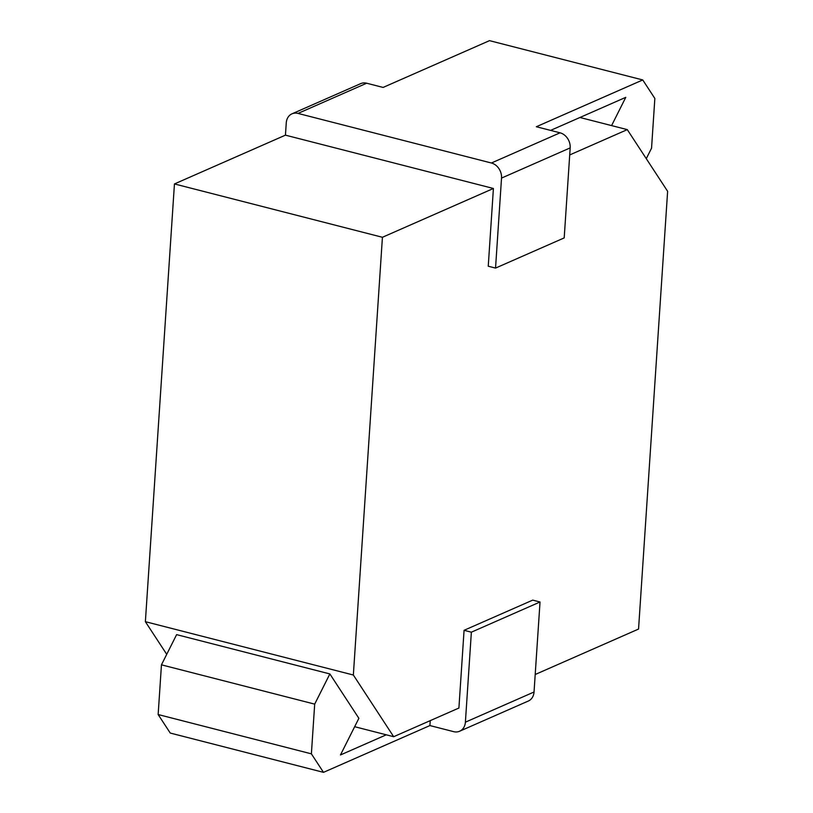 <?xml version="1.0" encoding="UTF-8"?>
<svg xmlns="http://www.w3.org/2000/svg" width="813" height="813" viewBox="0 0 813 813"><rect width="100%" height="100%" fill="white"/><g stroke="black" fill="none" stroke-linecap="round" stroke-linejoin="round"><path stroke-width="1.22" d="M569.71 154.937L627.29 129.623L667.625 191.319L638.551 629.059L535.208 674.495M646.274 158.667L651.548 148.169L654.851 98.464L642.748 79.948L536.336 126.737L560.055 132.814A12.947 10.549 66.3 0 1 570.177 147.895L564.202 237.904L495.544 268.087L488.247 266.217L493.41 188.484L382.425 237.284L353.35 675.014L393.685 736.71L458.908 708.032L464.071 630.309L532.718 600.126L540.025 601.996L534.039 691.995A12.947 10.549 66.3 0 1 528.308 701.04L459.65 731.222A12.947 10.549 -113.7 0 0 465.392 722.178L471.367 632.179L540.025 601.996M642.748 79.948L489.507 40.65L383.086 87.438L366.673 83.221A12.947 10.549 66.3 0 0 360.647 83.648L291.989 113.83A12.947 10.549 -113.7 0 0 286.257 122.875L285.444 135.151L493.41 188.484M495.544 268.087L501.53 178.088A12.947 10.549 -113.7 0 0 491.398 163.007L298.015 113.413A12.947 10.549 -113.7 0 0 291.989 113.83M430.24 720.643L429.914 725.562L453.624 731.649A12.947 10.549 -113.7 0 0 459.65 731.222M471.367 632.179L464.071 630.309M429.914 725.562L323.493 772.35L170.252 733.052L158.149 714.536L161.452 664.831L176.614 634.628L329.865 673.936L358.879 718.306L340.464 754.962L386.287 734.81M166.726 654.333L145.375 621.681L174.449 183.941L285.444 135.151M393.685 736.71L354.661 726.7M353.35 675.014L145.375 621.681M382.425 237.284L174.449 183.941M627.29 129.623L579.954 117.489M611.589 125.598L625.776 97.336L550.594 130.395M323.493 772.35L311.389 753.844L314.692 704.129L329.865 673.936M314.692 704.129L161.452 664.831M311.389 753.844L158.149 714.536M570.177 147.895L501.53 178.088M560.055 132.814L491.398 163.007M465.392 722.178L534.039 691.995M298.015 113.413L366.673 83.221"/></g></svg>
